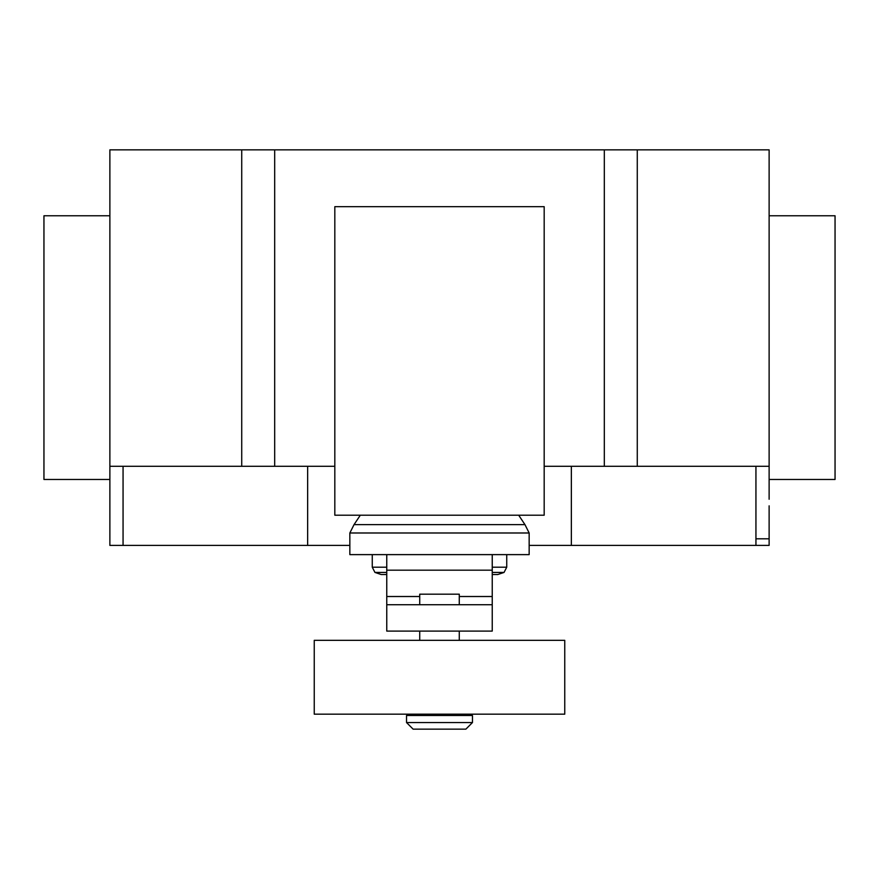 <?xml version="1.0" encoding="UTF-8"?>
<svg xmlns="http://www.w3.org/2000/svg" width="879" height="879" viewBox="0 0 879 879"><rect width="100%" height="100%" fill="white"/><g stroke="black" fill="none" stroke-linecap="round" stroke-linejoin="round"><path stroke-width="1.32" d="M419.722 714.166L419.722 715.484M459.277 714.166L459.277 715.484M406.537 715.484L406.537 722.56L413.13 729.152L465.87 729.152L472.462 722.56L472.462 715.484L406.537 715.484M459.277 604.73L459.277 594.182L419.722 594.182L419.722 604.73M419.722 631.1L419.722 640.33M459.277 631.1L459.277 640.33M314.242 640.33L314.242 714.166L564.757 714.166L564.757 640.33L314.242 640.33M406.537 722.56L472.462 722.56M492.24 604.73L386.76 604.73L386.76 631.1L492.24 631.1L492.24 596.511L459.277 596.511M492.24 596.511L492.24 554.627L386.76 554.627L386.76 604.73M419.722 596.511L386.76 596.511M492.24 574.536L497.756 574.536L504.041 572.438L492.24 572.438M386.76 574.536L381.233 574.536L374.959 572.438L372.256 567.197L372.256 554.627M386.76 572.438L374.959 572.438M386.76 567.197L372.256 567.197M492.24 567.197L506.743 567.197L506.743 554.627M492.24 554.627L529.158 554.627L529.158 532.993L524.972 524.642L518.687 515.204M386.76 554.627L349.842 554.627L349.842 532.993L354.028 524.642L360.313 515.204M524.972 524.642L354.028 524.642M529.158 532.993L349.842 532.993M334.822 515.204L544.178 515.204L544.178 206.675L334.822 206.675L334.822 515.204M769.125 215.773L835.05 215.773L835.05 479.473L769.125 479.473M109.875 215.773L43.95 215.773L43.95 479.473L109.875 479.473L109.875 149.848L274.688 149.848L274.688 466.288L334.822 466.288M769.125 499.25L769.125 149.848L274.688 149.848M769.125 466.288L637.275 466.288L637.275 149.848M769.125 505.843L769.125 545.398L529.158 545.398M307.65 466.288L307.65 545.398L349.842 545.398M109.875 499.25L109.875 466.288L241.725 466.288L241.725 149.848M241.725 466.288L274.688 466.288M544.178 466.288L604.312 466.288L604.312 149.848M604.312 466.288L637.275 466.288M307.65 545.398L109.875 545.398L109.875 488.702M492.24 570.174L386.76 570.174M755.94 545.398L755.94 538.805L769.125 538.805M755.94 538.805L755.94 466.288M571.35 545.398L571.35 466.288M123.06 545.398L123.06 466.288M506.743 567.197L504.041 572.438"/></g></svg>
